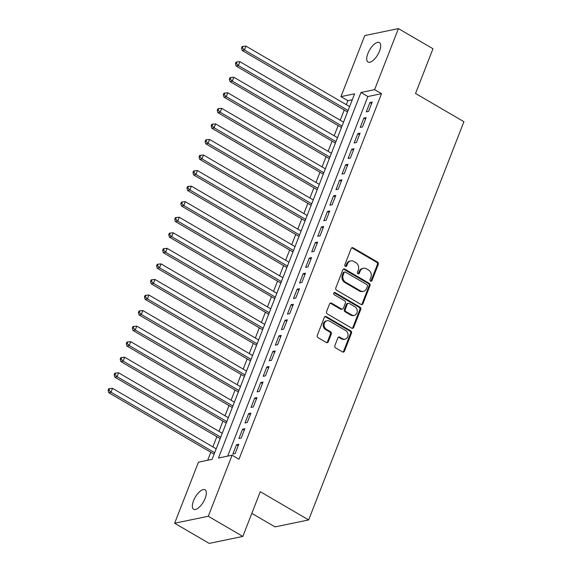 <?xml version="1.0" encoding="UTF-8"?>
<svg xmlns="http://www.w3.org/2000/svg" width="572" height="572" viewBox="0 0 572 572"><rect width="100%" height="100%" fill="white"/><g stroke="black" fill="none" stroke-linecap="round" stroke-linejoin="round"><path stroke-width="0.86" d="M370.599 281.117A1.208 1.03 78.3 0 0 371.964 280.602L378.292 264.378A1.73 1.473 78.3 0 0 377.527 262.062L353.103 247.812A1.73 1.473 78.3 0 0 351.151 248.548L344.823 264.772A1.208 1.03 78.3 0 0 346.725 265.88L347.547 263.778A5.534 4.705 78.3 0 1 350.765 260.889A5.534 4.705 78.3 0 1 353.789 261.425L355.827 262.612A5.534 4.705 78.3 0 1 358.265 270.034L357.443 272.129A1.208 1.03 78.3 0 0 359.345 273.237L360.167 271.142A5.534 4.705 78.3 0 1 363.384 268.254A5.534 4.705 78.3 0 1 366.409 268.783L368.447 269.977A5.534 4.705 78.3 0 1 370.885 277.391L370.063 279.493A1.208 1.03 78.3 0 0 370.599 281.117M370.778 281.195A1.208 1.03 78.3 0 0 371.056 280.788L377.377 264.564A1.73 1.473 78.3 0 0 376.619 262.248L352.195 247.998A1.73 1.473 78.3 0 0 351.723 247.826M345.538 266.473A1.208 1.03 78.3 0 0 345.817 266.066L346.632 263.964L347.547 263.778M358.158 273.838A1.208 1.03 78.3 0 0 358.437 273.43L359.252 271.328L360.167 271.142M193.522 500.736A11.276 4.719 120.3 0 1 205.026 489.782A11.276 4.719 120.3 0 1 205.162 498.319A11.276 4.719 120.3 0 1 193.658 509.273A11.276 4.719 120.3 0 1 193.522 500.736M367.889 53.518A11.276 4.719 120.3 0 1 379.393 42.571A11.276 4.719 120.3 0 1 379.529 51.101A11.276 4.719 120.3 0 1 368.025 62.055A11.276 4.719 120.3 0 1 367.889 53.518M334.877 345.602A1.73 1.473 78.3 0 0 335.642 347.919L342.492 351.916A1.73 1.473 78.3 0 0 344.444 351.179L351.473 333.161A1.73 1.473 78.3 0 0 350.707 330.845L326.283 316.595A1.73 1.473 78.3 0 0 324.331 317.331L317.31 335.349A1.73 1.473 78.3 0 0 318.068 337.666L326.347 342.492A1.73 1.473 78.3 0 0 328.299 341.763L331.302 334.048A1.73 1.473 78.3 0 0 330.544 331.731L326.44 329.336A4.626 3.932 78.3 0 1 324.081 324.553A4.626 3.932 78.3 0 1 327.091 320.72A4.626 3.932 78.3 0 1 329.622 321.164L345.702 330.544A4.626 3.932 78.3 0 1 348.062 335.328A4.626 3.932 78.3 0 1 345.052 339.16A4.626 3.932 78.3 0 1 342.521 338.717L339.839 337.151A1.73 1.473 78.3 0 0 337.888 337.888L334.877 345.602M398.412 28.6L432.975 48.763L415.537 93.486L463.921 121.707L308.658 519.927L260.281 491.698L242.843 536.422L208.28 516.259L174.639 523.237L198.441 462.183L212.083 459.352L354.604 93.801L340.962 96.632L364.772 35.578L398.412 28.6L374.61 89.654L360.968 92.485L218.447 458.036L232.089 455.205L208.28 516.259M232.089 455.205L238.996 459.237L381.524 93.686L374.61 89.654M361.011 304.433A1.73 1.473 78.3 0 0 362.963 303.696L369.984 285.678A1.73 1.473 78.3 0 0 369.226 283.362L344.802 269.112A1.73 1.473 78.3 0 0 342.85 269.848L335.821 287.859A1.73 1.473 78.3 0 0 336.586 290.183L361.011 304.433M360.732 309.423L353.703 327.434A1.73 1.473 78.3 0 1 351.751 328.171L327.327 313.921A1.73 1.473 78.3 0 1 326.562 311.604L329.572 303.896A1.73 1.473 78.3 0 1 331.524 303.16L341.427 308.937A1.73 1.473 78.3 0 0 343.379 308.201L345.374 303.088A1.73 1.473 78.3 0 0 344.616 300.772L334.298 294.752A1.208 1.03 78.3 0 1 335.135 292.614L359.967 307.1A1.73 1.473 78.3 0 1 360.732 309.423L359.817 309.609L352.795 327.627L353.703 327.434M368.561 111.39L372.2 102.052L369.927 102.524L366.287 111.862L368.561 111.39M362.498 126.941L366.137 117.61L363.863 118.082L360.224 127.413L362.498 126.941M356.428 142.5L360.067 133.162L357.793 133.633L354.161 142.971L356.428 142.5M350.364 158.051L354.004 148.72L351.73 149.192L348.091 158.523L350.364 158.051M344.301 173.609L347.94 164.278L345.667 164.75L342.027 174.081L344.301 173.609M338.238 189.168L341.877 179.83L339.604 180.302L335.964 189.632L338.238 189.168M332.175 204.719L335.814 195.388L333.54 195.86L329.901 205.191L332.175 204.719M326.104 220.277L329.744 210.939L327.47 211.411L323.831 220.749L326.104 220.277M320.041 235.828L323.68 226.498L321.407 226.97L317.767 236.3L320.041 235.828M313.978 251.387L317.617 242.056L315.344 242.521L311.704 251.859L313.978 251.387M307.915 266.938L311.554 257.607L309.28 258.079L305.641 267.41L307.915 266.938M301.844 282.497L305.484 273.166L303.21 273.638L299.578 282.968L301.844 282.497M295.781 298.055L299.421 288.717L297.147 289.189L293.507 298.527L295.781 298.055M289.718 313.606L293.357 304.275L291.084 304.747L287.444 314.078L289.718 313.606M283.655 329.165L287.294 319.827L285.02 320.299L281.381 329.636L283.655 329.165M277.592 344.716L281.224 335.385L278.957 335.857L275.318 345.188L277.592 344.716M271.521 360.274L275.161 350.943L272.887 351.415L269.248 360.746L271.521 360.274M265.458 375.833L269.097 366.495L266.824 366.967L263.184 376.297L265.458 375.833M259.395 391.384L263.034 382.053L260.76 382.525L257.121 391.856L259.395 391.384M253.332 406.942L256.971 397.604L254.697 398.076L251.058 407.414L253.332 406.942M247.261 422.493L250.901 413.163L248.627 413.635L244.995 422.965L247.261 422.493M241.198 438.052L244.837 428.714L242.564 429.186L238.924 438.524L241.198 438.052M381.524 93.686L367.882 96.518L227.677 456.12M236.501 444.744L232.861 454.075L235.135 453.603L238.774 444.272L236.501 444.744L238.202 445.738M352.288 99.75L347.876 100.665L346.31 104.676M344.222 110.031L340.247 120.227M338.159 125.583L334.184 135.786M332.096 141.141L328.121 151.344M326.033 156.692L322.05 166.895M319.97 172.251L315.987 182.454M313.899 187.802L309.924 198.005M307.836 203.36L303.861 213.563M301.773 218.919L297.798 229.115M295.71 234.47L291.727 244.673M289.639 250.028L285.664 260.231M283.576 265.58L279.601 275.783M277.513 281.138L273.538 291.341M271.45 296.689L267.467 306.892M265.387 312.248L261.404 322.451M259.316 327.806L255.341 338.002M253.253 343.357L249.278 353.56M247.19 358.916L243.214 369.119M241.127 374.467L237.144 384.67M235.056 390.025L231.081 400.228M228.993 405.584L225.018 415.78M222.93 421.135L218.954 431.338M216.867 436.693L212.884 446.896M210.803 452.245L207.672 460.267M251.83 513.377L275.018 526.905L308.658 519.927M242.843 536.422L209.195 543.4L174.639 523.237M347.876 100.665L340.962 96.632M367.882 96.518L360.968 92.485M369.927 102.524L371.628 103.518M363.863 118.082L365.565 119.076M357.793 133.633L359.502 134.627M351.73 149.192L353.432 150.186M345.667 164.75L347.368 165.737M339.604 180.302L341.305 181.295M333.54 195.86L335.242 196.854M327.47 211.411L329.172 212.405M321.407 226.97L323.108 227.963M315.344 242.521L317.045 243.515M309.28 258.079L310.982 259.073M303.21 273.638L304.919 274.632M297.147 289.189L298.849 290.183M291.084 304.747L292.785 305.741M285.02 320.299L286.722 321.292M278.957 335.857L280.659 336.851M272.887 351.415L274.589 352.402M266.824 366.967L268.525 367.96M260.76 382.525L262.462 383.519M254.697 398.076L256.399 399.07M248.627 413.635L250.336 414.628M242.564 429.186L244.265 430.18M363.384 268.254L362.469 268.44A5.534 4.705 78.3 0 0 359.252 271.328M350.765 260.889L349.857 261.082A5.534 4.705 78.3 0 0 346.632 263.964M361.483 304.604A1.73 1.473 78.3 0 0 362.055 303.882L369.076 285.864A1.73 1.473 78.3 0 0 368.311 283.548L343.886 269.298A1.73 1.473 78.3 0 0 343.414 269.126M367.431 286.25A1.208 1.03 78.3 0 0 366.895 284.627L345.459 272.115A1.208 1.03 78.3 0 0 344.094 272.63L343.229 274.846A5.534 4.705 78.3 0 0 345.667 282.268L360.317 290.812A5.534 4.705 78.3 0 0 363.349 291.348A5.534 4.705 78.3 0 0 366.566 288.46L367.431 286.25M344.794 272L343.886 272.193A1.208 1.03 78.3 0 0 343.186 272.823L344.094 272.63M363.349 291.348L362.441 291.541A5.534 4.705 78.3 0 1 359.409 291.005L344.759 282.454A5.534 4.705 78.3 0 1 342.321 275.032L343.186 272.823M352.223 328.349A1.73 1.473 78.3 0 0 352.795 327.627M342.378 309.102L341.47 309.295A1.73 1.473 78.3 0 1 340.519 309.123L330.616 303.346A1.73 1.473 78.3 0 0 330.144 303.174M359.817 309.609A1.73 1.473 78.3 0 0 359.059 307.293L334.227 292.807A1.208 1.03 78.3 0 0 334.041 292.721M351.708 314.936A4.626 3.932 78.3 0 0 354.24 315.379A4.626 3.932 78.3 0 0 357.25 311.547A4.626 3.932 78.3 0 0 354.89 306.764L349.227 303.46A1.73 1.473 78.3 0 0 347.275 304.197L345.281 309.309A1.73 1.473 78.3 0 0 346.046 311.626L351.708 314.936L350.8 315.122A4.626 3.932 78.3 0 0 353.332 315.572L354.24 315.379M348.284 303.296L347.368 303.482A1.73 1.473 78.3 0 0 346.367 304.383L347.275 304.197M350.8 315.122L345.13 311.819A1.73 1.473 78.3 0 1 344.373 309.502L346.367 304.383M345.052 339.16L344.144 339.353A4.626 3.932 78.3 0 1 341.613 338.903L338.931 337.344A1.73 1.473 78.3 0 0 338.452 337.165M327.091 320.72L326.183 320.906A4.626 3.932 78.3 0 0 323.173 324.746A4.626 3.932 78.3 0 0 325.532 329.522L326.44 329.336M326.819 342.671A1.73 1.473 78.3 0 0 327.391 341.949L330.394 334.241A1.73 1.473 78.3 0 0 329.636 331.917L325.532 329.522M342.971 352.087A1.73 1.473 78.3 0 0 343.536 351.365L350.565 333.354A1.73 1.473 78.3 0 0 349.799 331.031L325.375 316.781A1.73 1.473 78.3 0 0 324.903 316.609M349.614 106.599L245.953 46.125L244.437 50.014L242.163 50.486L347.526 111.955M242.414 47.941L243.021 46.389L242.113 46.575L241.506 48.134L242.414 47.941L244.437 50.014L348.098 110.489M243.021 46.389L245.953 46.125M242.163 50.486L241.506 48.134M343.55 122.158L239.89 61.683L238.374 65.573L236.1 66.045L341.463 127.513M236.35 63.499L236.958 61.94L236.05 62.133L235.442 63.685L236.35 63.499L238.374 65.573L342.035 126.047M236.958 61.94L239.89 61.683M236.1 66.045L235.442 63.685M337.487 137.709L233.826 77.234L232.311 81.124L230.037 81.596L335.399 143.064M230.287 79.05L230.888 77.499L229.98 77.685L229.372 79.243L230.287 79.05L232.311 81.124L335.971 141.599M230.888 77.499L233.826 77.234M230.037 81.596L229.372 79.243M331.417 153.267L227.763 92.793L226.247 96.682L223.974 97.154L329.336 158.623M224.217 94.609L224.825 93.05L223.917 93.243L223.309 94.795L224.217 94.609L226.247 96.682L329.901 157.157M224.825 93.05L227.763 92.793M223.974 97.154L223.309 94.795M325.354 168.826L221.693 108.351L220.177 112.234L217.903 112.705L323.266 174.174M218.154 110.16L218.761 108.608L217.853 108.794L217.246 110.353L218.154 110.16L220.177 112.234L323.838 172.708M218.761 108.608L221.693 108.351M217.903 112.705L217.246 110.353M319.29 184.377L215.63 123.902L214.114 127.792L211.84 128.264L317.203 189.732M212.09 125.718L212.698 124.16L211.79 124.353L211.182 125.904L212.09 125.718L214.114 127.792L317.775 188.267M212.698 124.16L215.63 123.902M211.84 128.264L211.182 125.904M313.227 199.935L209.567 139.461L208.051 143.35L205.777 143.822L311.139 205.284M206.027 141.277L206.635 139.718L205.72 139.904L205.119 141.463L206.027 141.277L208.051 143.35L311.711 203.825M206.635 139.718L209.567 139.461M205.777 143.822L205.119 141.463M307.164 215.487L203.503 155.012L201.987 158.902L199.714 159.374L305.076 220.842M199.964 156.828L200.565 155.277L199.657 155.462L199.049 157.021L199.964 156.828L201.987 158.902L305.648 219.376M200.565 155.277L203.503 155.012M199.714 159.374L199.049 157.021M301.094 231.045L197.433 170.57L195.917 174.46L193.643 174.932L299.006 236.4M193.894 172.386L194.501 170.828L193.593 171.021L192.986 172.572L193.894 172.386L195.917 174.46L299.578 234.935M194.501 170.828L197.433 170.57M193.643 174.932L192.986 172.572M295.03 246.596L191.37 186.122L189.854 190.011L187.58 190.483L292.943 251.952M187.83 187.938L188.438 186.386L187.53 186.572L186.922 188.131L187.83 187.938L189.854 190.011L293.515 250.486M188.438 186.386L191.37 186.122M187.58 190.483L186.922 188.131M288.967 262.155L185.307 201.68L183.791 205.57L181.517 206.042L286.879 267.51M181.767 203.496L182.375 201.937L181.467 202.13L180.859 203.682L181.767 203.496L183.791 205.57L287.451 266.044M182.375 201.937L185.307 201.68M181.517 206.042L180.859 203.682M282.904 277.713L179.243 217.238L177.728 221.128L175.454 221.593L280.816 283.061M175.704 219.055L176.305 217.496L175.397 217.682L174.789 219.24L175.704 219.055L177.728 221.128L281.388 281.596M176.305 217.496L179.243 217.238M175.454 221.593L174.789 219.24M276.834 293.264L173.18 232.79L171.664 236.679L169.391 237.151L274.753 298.62M169.634 234.606L170.242 233.054L169.333 233.24L168.726 234.792L169.634 234.606L171.664 236.679L275.318 297.154M170.242 233.054L173.18 232.79M169.391 237.151L168.726 234.792M270.77 308.823L167.11 248.348L165.594 252.238L163.32 252.71L268.683 314.171M163.571 250.164L164.178 248.605L163.27 248.791L162.662 250.35L163.571 250.164L165.594 252.238L269.255 312.712M164.178 248.605L167.11 248.348M163.32 252.71L162.662 250.35M264.707 324.374L161.047 263.899L159.531 267.789L157.257 268.261L262.62 329.729M157.507 265.715L158.115 264.164L157.207 264.35L156.599 265.908L157.507 265.715L159.531 267.789L263.192 328.264M158.115 264.164L161.047 263.899M157.257 268.261L156.599 265.908M258.644 339.932L154.983 279.458L153.468 283.347L151.194 283.819L256.556 345.288M151.444 281.274L152.052 279.715L151.137 279.908L150.536 281.46L151.444 281.274L153.468 283.347L257.128 343.822M152.052 279.715L154.983 279.458M151.194 283.819L150.536 281.46M252.581 355.484L148.92 295.016L147.404 298.899L145.131 299.37L250.493 360.839M145.381 296.825L145.982 295.274L145.073 295.459L144.466 297.018L145.381 296.825L147.404 298.899L251.065 359.373M145.982 295.274L148.92 295.016M145.131 299.37L144.466 297.018M246.511 371.042L142.85 310.567L141.334 314.457L139.06 314.929L244.423 376.397M139.311 312.383L139.918 310.825L139.01 311.018L138.403 312.569L139.311 312.383L141.334 314.457L244.995 374.932M139.918 310.825L142.85 310.567M139.06 314.929L138.403 312.569M240.447 386.601L136.787 326.126L135.271 330.015L132.997 330.487L238.36 391.949M133.247 327.942L133.855 326.383L132.947 326.569L132.339 328.128L133.247 327.942L135.271 330.015L238.932 390.49M133.855 326.383L136.787 326.126M132.997 330.487L132.339 328.128M234.384 402.152L130.723 341.677L129.208 345.567L126.934 346.039L232.296 407.507M127.184 343.493L127.792 341.942L126.884 342.127L126.276 343.686L127.184 343.493L129.208 345.567L232.868 406.041M127.792 341.942L130.723 341.677M126.934 346.039L126.276 343.686M228.321 417.71L124.66 357.235L123.144 361.125L120.871 361.597L226.233 423.058M121.121 359.052L121.722 357.493L120.814 357.686L120.206 359.237L121.121 359.052L123.144 361.125L226.805 421.6M121.722 357.493L124.66 357.235M120.871 361.597L120.206 359.237M222.251 433.261L118.597 372.787L117.081 376.676L114.808 377.148L220.17 438.617M115.051 374.603L115.658 373.051L114.75 373.237L114.143 374.796L115.051 374.603L117.081 376.676L220.735 437.151M115.658 373.051L118.597 372.787M114.808 377.148L114.143 374.796M216.187 448.82L112.527 388.345L111.011 392.235L108.737 392.707L214.1 454.175M108.987 390.161L109.595 388.602L108.687 388.796L108.079 390.347L108.987 390.161L111.011 392.235L214.672 452.709M109.595 388.602L112.527 388.345M108.737 392.707L108.079 390.347M371.056 280.788L371.964 280.602M345.817 266.066L346.725 265.88M358.437 273.43L359.345 273.237M352.195 247.998L353.103 247.812M376.619 262.248L377.527 262.062M377.377 264.564L378.292 264.378M343.886 269.298L344.802 269.112M368.311 283.548L369.226 283.362M369.076 285.864L369.984 285.678M362.055 303.882L362.963 303.696M342.321 275.032L343.229 274.846M344.759 282.454L345.667 282.268M359.409 291.005L360.317 290.812M330.616 303.346L331.524 303.16M340.519 309.123L341.427 308.937M334.227 292.807L335.135 292.614M359.059 307.293L359.967 307.1M344.373 309.502L345.281 309.309M345.13 311.819L346.046 311.626M338.931 337.344L339.839 337.151M341.613 338.903L342.521 338.717M329.636 331.917L330.544 331.731M330.394 334.241L331.302 334.048M327.391 341.949L328.299 341.763M325.375 316.781L326.283 316.595M349.799 331.031L350.707 330.845M350.565 333.354L351.473 333.161M343.536 351.365L344.444 351.179"/></g></svg>
